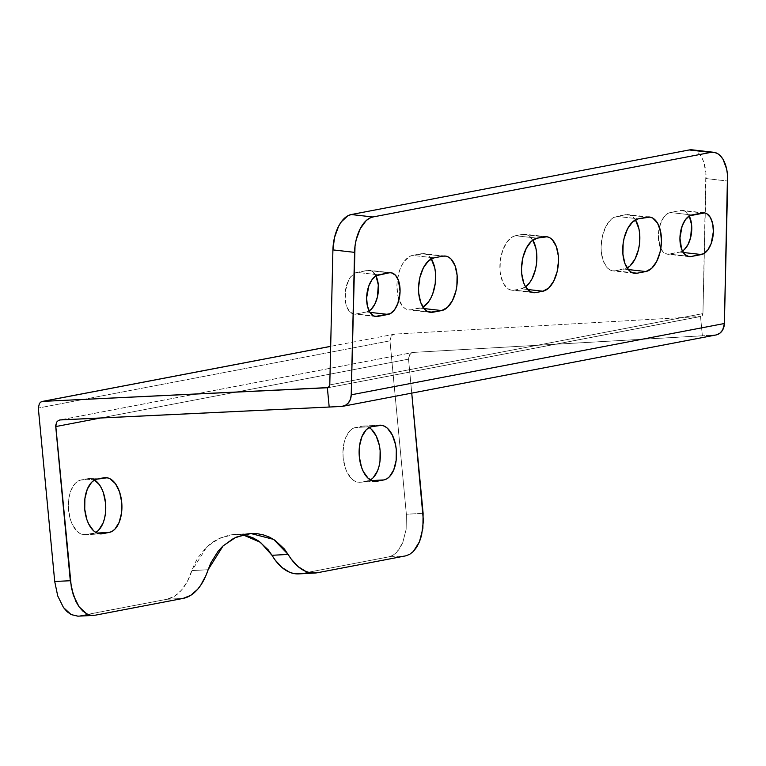 <?xml version="1.0" encoding="UTF-8"?>
<svg xmlns="http://www.w3.org/2000/svg" width="766" height="766" viewBox="0 0 766 766"><rect width="100%" height="100%" fill="white"/><g stroke="black" fill="none" stroke-linecap="round" stroke-linejoin="round"><path stroke-width="0.57" stroke-dasharray="3.83 2.87" d="M77.845 616.17L95.099 615.222L79.511 615.969L166.95 599.261L183.112 598.409L166.95 599.261L77.941 616.161M409.743 354.514L408.537 359.149L100.691 417.977L408.537 359.149L409.14 355.529L411.419 353.011L409.743 354.514M692.138 149.839L695.892 151.103L698.87 153.478L701.445 156.944L703.523 161.377L705.879 172.407L702.939 313.61L701.455 316.262L327.972 387.711L700.536 316.511L702.355 335.786L413.506 352.408L60.313 419.902L412.874 352.484L59.729 419.969M413.506 352.408L714.764 335.125L341.607 406.44L714.764 335.125A12.926 10.762 -100.8 0 0 715.98 334.981M692.1 149.83A32.325 17.35 96.4 0 1 706.07 178.593L727.7 181.035L706.07 178.593L702.939 313.61L329.782 384.925L702.939 313.61A3.236 2.691 -100.8 0 1 700.833 316.473L327.676 387.788M431.718 259.664L426.997 254.695L424.23 253.68L412.52 255.394L409.59 256.476L404.103 261.57L401.757 265.39L399.795 269.862L397.334 280.097L396.922 285.459L397.822 295.647L399.096 300.09L403.05 306.802L405.578 308.822L408.355 309.837L411.256 309.799L422.985 307.042M366.521 311.973L369.126 310.939A21.008 11.279 96.4 0 1 366.521 311.973L369.93 312.365L366.521 311.973L355.96 313.993L373.894 316.023L355.96 313.993L366.521 311.973M375.953 275.875L371.826 271.126L367.489 270.379L354.687 273.223L350.483 277.11L348.693 280.03L345.313 291.281L345.686 303.173L346.663 306.572L349.689 311.705L353.739 314.022L355.96 313.993A21.008 11.279 96.4 0 1 354.084 314.07A21.008 11.279 96.4 0 1 345.083 293.656A21.008 11.279 96.4 0 1 356.927 272.39L378.557 274.841L356.927 272.39L367.489 270.379L389.109 272.82L367.489 270.379A21.008 11.279 96.4 0 1 369.365 270.302A21.008 11.279 96.4 0 1 375.953 275.875M670.24 212.517L668 213.341L663.796 217.238L660.512 223.576L658.31 235.507L659.976 246.69L662.992 251.832L667.052 254.149L679.835 252.1L682.439 251.066A21.008 11.279 96.4 0 1 679.835 252.1L683.234 252.483L679.835 252.1L669.273 254.12L687.207 256.15L669.273 254.12A21.008 11.279 96.4 0 1 667.397 254.197A21.008 11.279 96.4 0 1 660.79 248.586A21.008 11.279 96.4 0 1 659.411 227.196A21.008 11.279 96.4 0 1 670.24 212.517L691.861 214.959L670.24 212.517L680.802 210.497L702.422 212.938L680.802 210.497L670.24 212.517M689.266 215.993L685.139 211.244L680.802 210.497A21.008 11.279 96.4 0 1 682.678 210.42A21.008 11.279 96.4 0 1 689.266 215.993M635.895 220.637L633.712 217.688L631.174 215.667L628.407 214.662L625.506 214.691L613.767 217.458L610.923 219.545L605.935 226.363L602.488 235.813L601.109 246.441L601.272 251.688L603.282 261.072L607.227 267.784L609.765 269.804L612.532 270.81L615.433 270.781L627.172 268.014M515.489 235.717L512.559 236.799L507.073 241.893L502.774 250.185L500.303 260.421L500.064 271.03L500.792 275.971L503.837 284.176L508.547 289.146L511.324 290.161L514.225 290.123L521.273 288.772L525.581 286.819A27.471 14.745 96.4 0 1 521.273 288.772L527.573 289.491L521.273 288.772L514.225 290.123L531.029 292.018L514.225 290.123A27.471 14.745 96.4 0 1 511.774 290.218A27.471 14.745 96.4 0 1 499.997 263.523A27.471 14.745 96.4 0 1 515.489 235.717L537.119 238.159L515.489 235.717L522.527 234.377L544.157 236.818L522.527 234.377L515.489 235.717M532.925 240.323L528.205 235.354L525.438 234.339L522.527 234.377A27.471 14.745 96.4 0 1 524.988 234.272A27.471 14.745 96.4 0 1 532.81 240.122M716.67 334.819L702.355 335.786L700.536 316.511A3.236 2.691 -100.8 0 0 700.833 316.473M394.94 334.1L392.853 334.713L394.94 334.1L700.536 316.511L394.94 334.1L330.673 346.337M389.971 340.841L38.319 408.048L389.971 340.841L406.363 514.264L406.143 529.325L402.744 542.701L399.986 548.111L396.673 552.372L392.91 555.321L388.85 556.853L301.411 573.562L388.85 556.853L405.597 555.886L388.85 556.853L392.91 555.321L396.673 552.372L402.744 542.701L406.143 529.325L406.363 514.264L423.11 513.306L406.363 514.264L389.971 340.841L391.177 336.207L389.971 340.841M392.853 334.713L391.177 336.207L392.853 334.713M247.715 535.884L241.683 534.63L235.516 534.352L229.321 535.041L217.324 539.283L211.751 542.759L206.59 547.048L197.906 557.744L194.554 563.958L187.316 581.528L181.418 590.222L174.514 596.226L166.95 599.261A64.65 35.609 87 0 0 191.94 570.584L208.103 569.732L191.94 570.584L206.983 546.675L219.871 538.048L234.75 534.381L242.822 534.792M379.888 425.187L363.726 426.04A27.471 15.138 87 0 1 369.202 427.562L365.554 426.145L362.586 426.183L355.548 427.524L352.676 428.606L350.024 430.693L345.725 437.539L344.26 442.039L342.948 452.304L343.168 457.685L345.294 467.911L347.122 472.363L351.958 479.114L354.792 481.134L357.741 482.159L360.709 482.12L367.747 480.78L370.62 479.698L373.281 477.601M105.296 477.668L89.134 478.52A27.471 15.138 87 0 1 94.611 480.033L90.972 478.626L88.004 478.654L80.957 480.004L78.094 481.086L75.432 483.174L71.133 490.02L69.668 494.51L68.729 499.499L68.576 510.156L70.702 520.392L72.531 524.844L77.376 531.585L80.2 533.615L83.149 534.63L86.118 534.601L93.165 533.251L96.028 532.169L98.69 530.082M317.574 572.709L301.411 573.562L317.574 572.709M411.744 393.121L408.537 359.149L411.744 393.121M89.134 478.52A27.471 15.138 87 0 0 88.004 478.654L80.957 480.004L97.119 479.152L80.957 480.004A27.471 15.138 87 0 0 68.49 509.131A27.471 15.138 87 0 0 84.988 534.735A27.471 15.138 87 0 0 86.118 534.601L100.011 533.864L86.118 534.601L96.956 533.05L93.165 533.251A27.471 15.138 87 0 0 95.673 532.37M88.004 478.654L104.166 477.802L88.004 478.654M363.726 426.04A27.471 15.138 87 0 0 362.586 426.183L355.548 427.524L371.711 426.672L355.548 427.524A27.471 15.138 87 0 0 343.082 456.651A27.471 15.138 87 0 0 359.58 482.264A27.471 15.138 87 0 0 360.709 482.12L374.603 481.393L360.709 482.12L371.548 480.579L367.747 480.78A27.471 15.138 87 0 0 370.265 479.889M362.586 426.183L378.749 425.331L362.586 426.183M298.75 573.887A64.65 35.609 87 0 0 301.411 573.562M635.426 219.88A27.471 14.745 96.4 0 0 627.957 214.595A27.471 14.745 96.4 0 0 625.506 214.691L616.697 216.376L638.327 218.817L616.697 216.376A27.471 14.745 96.4 0 0 601.214 244.182A27.471 14.745 96.4 0 0 612.982 270.877A27.471 14.745 96.4 0 0 615.433 270.781L632.247 272.677L615.433 270.781L624.242 269.096L628.254 269.555L624.242 269.096A27.471 14.745 96.4 0 0 627.143 268.033M625.506 214.691L647.126 217.142L625.506 214.691M431.248 258.908A27.471 14.745 96.4 0 0 423.77 253.613A27.471 14.745 96.4 0 0 421.319 253.718L442.949 256.16L421.319 253.718L412.52 255.394L434.15 257.845L412.52 255.394A27.471 14.745 96.4 0 0 397.592 278.345A27.471 14.745 96.4 0 0 398.971 299.745A27.471 14.745 96.4 0 0 408.805 309.895A27.471 14.745 96.4 0 0 411.256 309.799L428.06 311.695L411.256 309.799L420.055 308.114A27.471 14.745 96.4 0 0 422.956 307.051M424.077 308.574L420.055 308.114L424.077 308.574M101.15 533.883L84.988 534.735M375.742 481.412L359.58 482.264M250.913 533.529L234.75 534.381M533.404 292.669L511.774 290.218M546.608 236.713L524.988 234.272M634.612 273.318L612.982 270.877M649.578 217.037L627.957 214.595M689.027 256.639L667.397 254.197M704.299 212.871L682.678 210.42M390.986 272.744L369.365 270.302M375.713 316.511L354.084 314.07M445.4 256.064L423.77 253.613M430.435 312.346L408.805 309.895"/><path stroke-width="1.15" d="M301.411 573.562L293.55 573.475L289.634 572.259L282.051 567.549L275.109 560.003L271.987 555.293L288.15 554.431L273.596 539.388L250.913 533.529L236.033 537.196L223.145 545.823L208.103 569.732A64.65 35.609 -93 0 1 183.112 598.409L95.099 615.222L183.112 598.409L190.677 595.373L197.58 589.37L200.673 585.329L205.968 575.457L210.717 563.106L218.109 551.223L222.753 546.196L233.496 538.431L245.493 534.189L251.679 533.5L257.845 533.778L263.877 535.032L269.651 537.234L275.061 540.336L284.397 549.021L291.272 559.151L298.213 566.696L305.797 571.407L309.723 572.623L317.574 572.709L405.597 555.886L317.574 572.709A64.65 35.609 -93 0 1 314.912 573.035A64.65 35.609 -93 0 1 288.15 554.431L271.987 555.293L268.234 549.873L258.898 541.189L253.479 538.086L247.715 535.884M58.369 420.486L60.313 419.902L58.369 420.486L56.818 421.961L58.369 420.486M59.729 419.969L341.607 406.44L60.313 419.902M77.941 616.161L71.133 614.581L67.14 611.718L63.482 607.543L57.718 595.91L54.712 581.471L70.3 580.733L55.727 426.576L100.691 417.977L55.727 426.576L56.818 421.961L55.707 425.312L71.41 588.173L75.882 601.463L79.07 606.796L82.728 610.981L86.721 613.844L90.895 615.27L95.099 615.222L90.895 615.27L86.721 613.844L79.07 606.796L73.306 595.172L70.3 580.733L54.712 581.471L38.319 408.048L39.411 403.433L40.962 401.959L42.906 401.374L327.972 387.711L327.369 387.826L329.198 407.1L327.369 387.826A3.236 2.691 79.2 0 0 327.676 387.788A3.236 2.691 79.2 0 0 329.782 384.925L332.913 249.898L334.541 237.403L338.591 226.286L341.358 221.795L347.812 215.811L351.259 214.537L372.889 216.979L369.442 218.253L366.091 220.704L360.221 228.728L356.161 239.844L355.022 246.039L351.23 394.816A12.926 10.762 79.2 0 1 342.823 406.296A12.926 10.762 79.2 0 1 341.607 406.44L345.303 405.425L348.377 402.916L350.445 399.23L351.23 394.816L724.397 323.511L351.23 394.816L354.543 252.349L332.913 249.898L329.782 384.925L328.298 387.577L42.906 401.374L330.673 346.376L42.322 401.441L330.673 346.337M342.823 406.296L715.98 334.981A12.926 10.762 -100.8 0 0 724.397 323.511L727.509 174.859L726.647 169.047L723.066 159.385L720.5 155.919L717.522 153.545L714.257 152.357L710.838 152.396L372.889 216.979L710.838 152.396L689.218 149.954L351.259 214.537L689.218 149.954L692.636 149.906M442.949 256.16L445.85 256.122L448.627 257.137L451.155 259.157L455.109 265.869L457.111 275.253L456.871 285.862L455.894 291.128L452.447 300.569L447.459 307.396L441.685 310.565L429.975 312.279L427.208 311.264L424.68 309.244L420.726 302.532L418.715 293.158L418.552 287.901L419.931 277.273L423.378 267.832L428.376 261.005L434.15 257.845L442.949 256.16A27.471 14.745 -83.6 0 1 445.4 256.064A27.471 14.745 -83.6 0 1 457.178 282.759A27.471 14.745 -83.6 0 1 441.685 310.565L424.077 308.574L441.685 310.565L432.886 312.241A27.471 14.745 -83.6 0 1 430.435 312.346A27.471 14.745 -83.6 0 1 418.657 285.641A27.471 14.745 -83.6 0 1 434.15 257.845L442.949 256.16M389.109 272.82L391.34 272.792L395.39 275.109L398.416 280.241L400.072 291.434L397.88 303.355L394.586 309.703L390.392 313.591L375.359 316.463L373.243 315.697L369.633 311.896L367.316 305.615L366.627 297.821L368.829 285.9L372.113 279.561L376.307 275.664L389.109 272.82A21.008 11.279 -83.6 0 1 390.986 272.744A21.008 11.279 -83.6 0 1 399.996 293.158A21.008 11.279 -83.6 0 1 388.151 314.424L369.93 312.365L388.151 314.424L377.59 316.435A21.008 11.279 -83.6 0 1 375.713 316.511A21.008 11.279 -83.6 0 1 366.703 296.097A21.008 11.279 -83.6 0 1 378.557 274.841L389.109 272.82M690.903 256.562L688.672 256.591L684.622 254.274L681.596 249.132L679.94 237.948L682.133 226.027L685.426 219.679L689.62 215.792L704.653 212.919L706.769 213.685L710.379 217.487L712.696 223.768L713.385 231.562L711.183 243.483L707.899 249.821L703.705 253.718L690.903 256.562A21.008 11.279 -83.6 0 1 689.027 256.639A21.008 11.279 -83.6 0 1 680.017 236.225A21.008 11.279 -83.6 0 1 691.861 214.959L702.422 212.938A21.008 11.279 -83.6 0 1 704.299 212.871A21.008 11.279 -83.6 0 1 713.309 233.285A21.008 11.279 -83.6 0 1 701.465 254.542L690.903 256.562L687.207 256.15L690.903 256.562M637.063 273.223L634.162 273.261L631.385 272.246L628.857 270.226L624.903 263.514L622.902 254.13L623.141 243.521L624.118 238.255L627.565 228.814L632.553 221.987L638.327 218.817L650.037 217.104L652.804 218.119L657.525 223.088L660.56 231.284L661.46 241.481L660.081 252.11L656.634 261.551L651.636 268.378L645.862 271.537L637.063 273.223A27.471 14.745 -83.6 0 1 634.612 273.318A27.471 14.745 -83.6 0 1 622.835 246.623A27.471 14.745 -83.6 0 1 638.327 218.817L647.126 217.142A27.471 14.745 -83.6 0 1 649.578 217.037A27.471 14.745 -83.6 0 1 661.355 243.732A27.471 14.745 -83.6 0 1 645.862 271.537L637.063 273.223L632.247 272.677L637.063 273.223M535.855 292.564L532.945 292.602L530.177 291.587L525.457 286.618L523.695 282.855L521.684 273.472L521.522 268.224L522.9 257.596L526.357 248.155L531.345 241.328L537.119 238.159L547.068 236.78L549.835 237.795L552.363 239.815L556.317 246.528L558.328 255.911L558.491 261.158L557.112 271.786L553.655 281.227L548.667 288.054L542.893 291.224L535.855 292.564A27.471 14.745 -83.6 0 1 533.404 292.669A27.471 14.745 -83.6 0 1 521.627 265.965A27.471 14.745 -83.6 0 1 537.119 238.159L544.157 236.818A27.471 14.745 -83.6 0 1 546.608 236.713A27.471 14.745 -83.6 0 1 558.385 263.418A27.471 14.745 -83.6 0 1 542.893 291.224L535.855 292.564L531.029 292.018L535.855 292.564M422.985 307.042L428.472 301.948L430.818 298.127L432.78 293.656L435.241 283.42L435.49 272.801L434.753 267.87L431.248 258.908A27.471 14.745 96.4 0 1 434.925 285.498A27.471 14.745 96.4 0 1 422.956 307.051M368.762 311.149L370.935 309.56L374.756 304.341L377.389 297.112L378.318 284.971L375.953 275.875A21.008 11.279 96.4 0 1 369.126 310.939M682.075 251.277L684.249 249.678L688.069 244.459L690.702 237.24L691.631 225.099L689.266 215.993A21.008 11.279 96.4 0 1 682.439 251.066M627.172 268.014L630.016 265.936L635.004 259.109L638.451 249.668L639.418 244.402L639.667 233.783L638.93 228.843L635.426 219.88A27.471 14.745 96.4 0 1 639.112 246.48A27.471 14.745 96.4 0 1 627.143 268.033M525.581 286.819L529.689 282.606L532.035 278.786L535.482 269.345L536.449 264.079L536.698 253.46L535.961 248.519L532.81 240.122A27.471 14.745 96.4 0 1 525.581 286.819M373.281 477.601L377.571 470.764L379.046 466.264L379.984 461.285L380.127 450.619L379.342 445.352L376.173 435.931L371.338 429.19L368.513 427.16M98.69 530.082L102.989 523.235L104.454 518.745L105.392 513.756L105.545 503.099L103.42 492.864L101.591 488.411L99.341 484.629L93.921 479.64M405.597 555.886L409.647 554.354L413.41 551.405L416.733 547.144L419.481 541.744L421.568 535.396L423.406 520.899L411.744 393.121L423.11 513.306L422.889 528.358L419.481 541.744L413.41 551.405L409.647 554.354L405.597 555.886M376.872 481.268L373.904 481.307L368.13 478.262L363.285 471.511L361.456 467.059L359.331 456.833L359.484 446.166L361.887 436.687L366.186 429.841L368.839 427.754L371.711 426.672L381.717 425.293L384.676 426.308L387.5 428.338L392.336 435.078L395.505 444.5L396.3 449.766L396.146 460.433L393.734 469.903L389.444 476.749L386.782 478.846L383.91 479.928L376.872 481.268A27.471 15.138 -93 0 1 375.742 481.412A27.471 15.138 -93 0 1 359.244 455.799A27.471 15.138 -93 0 1 371.711 426.672L378.749 425.331A27.471 15.138 -93 0 1 379.888 425.187A27.471 15.138 -93 0 1 396.386 450.801A27.471 15.138 -93 0 1 383.91 479.928L376.872 481.268M102.28 533.749L99.312 533.778L96.363 532.763L93.538 530.733L88.693 523.992L86.864 519.539L84.739 509.304L84.892 498.647L87.305 489.168L91.594 482.321L94.256 480.234L97.119 479.152L107.135 477.773L110.084 478.788L115.503 483.777L119.582 492.011L121.708 502.247L121.555 512.904L119.151 522.383L114.852 529.229L112.19 531.317L109.327 532.399L102.28 533.749A27.471 15.138 -93 0 1 101.15 533.883A27.471 15.138 -93 0 1 84.653 508.279A27.471 15.138 -93 0 1 97.119 479.152L104.166 477.802A27.471 15.138 -93 0 1 105.296 477.668A27.471 15.138 -93 0 1 121.794 503.272A27.471 15.138 -93 0 1 109.327 532.399L102.28 533.749M716.67 334.819L720.107 333.028L722.721 329.878L724.397 323.511L727.7 181.035A32.325 17.35 -83.6 0 0 713.73 152.281L692.1 149.83A32.325 17.35 96.4 0 0 689.218 149.954L710.838 152.396A32.325 17.35 -83.6 0 1 713.73 152.281M93.433 615.424L77.845 616.17L71.133 614.581L63.482 607.543L57.718 595.91L54.712 581.471L38.319 408.048L39.411 403.433L40.962 401.959L42.906 401.374M96.956 533.05L109.327 532.399L96.956 533.05M95.673 532.37A27.471 15.138 87 0 0 105.756 506.776A27.471 15.138 87 0 0 94.611 480.033M371.548 480.579L383.91 479.928L371.548 480.579M370.265 479.889A27.471 15.138 87 0 0 380.338 454.295A27.471 15.138 87 0 0 369.202 427.562M314.912 573.035L298.75 573.887A64.65 35.609 87 0 1 271.987 555.293L260.478 542.328L242.822 534.792M527.573 289.491L542.893 291.224L527.573 289.491M628.254 269.555L645.862 271.537L628.254 269.555M683.234 252.483L701.465 254.542L683.234 252.483M373.894 316.023L377.59 316.435L373.894 316.023M428.06 311.695L432.886 312.241L428.06 311.695M372.889 216.979L351.259 214.537A32.325 17.35 96.4 0 0 332.913 249.898L354.543 252.349A32.325 17.35 -83.6 0 1 372.889 216.979"/></g></svg>
